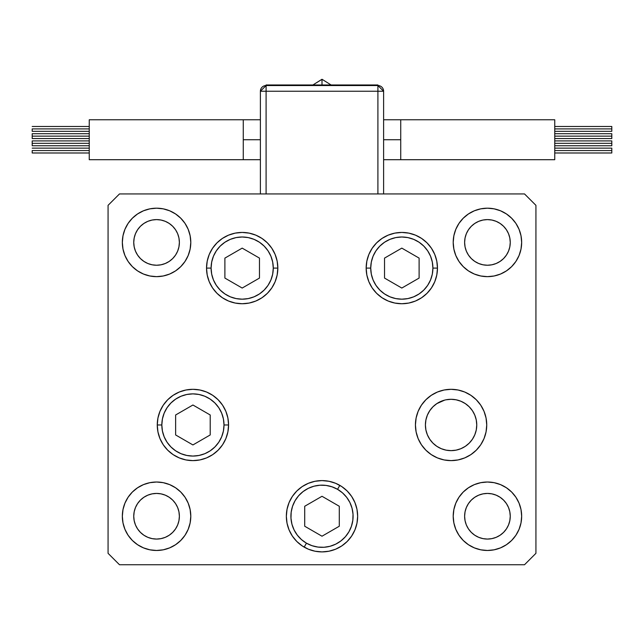 <?xml version="1.0" encoding="UTF-8"?>
<svg xmlns="http://www.w3.org/2000/svg" width="644" height="644" viewBox="0 0 644 644"><rect width="100%" height="100%" fill="white"/><g stroke="black" fill="none" stroke-linecap="round" stroke-linejoin="round"><path stroke-width="0.97" d="M446.075 399.795L451.082 399.296L456.089 399.795L460.911 401.252L465.346 403.627L469.235 406.815L472.43 410.711L474.797 415.147L476.262 419.96L476.753 424.968L476.262 419.96L476.753 424.968L476.262 429.975L476.753 424.968L476.262 429.975L474.797 434.797L472.43 439.232L469.235 443.12L465.346 446.316L460.911 448.691L456.089 450.148L451.082 450.639L446.075 450.148L451.082 450.639L456.089 450.148L451.082 450.639L446.075 450.148L441.261 448.691L436.817 446.316L432.929 443.12L429.741 439.232L427.366 434.797L425.901 429.975L425.41 424.968L425.901 419.96L427.366 415.147L429.741 410.711L432.929 406.815L436.817 403.627L444.658 400.117M474.797 415.147L474.209 413.818M383.615 139.732L400.729 139.732L400.729 119.768L554.75 119.768L554.75 159.704L400.729 159.704L400.729 139.732L383.615 139.732M322 84.968L322 79.26L322 84.968M554.75 128.905L611.8 128.905L611.8 126.482L611.8 128.905L554.75 128.905M554.75 136.142L611.8 136.142L611.8 133.71L611.8 136.142L554.75 136.142M554.75 150.559L611.8 150.559L611.8 148.136L611.8 150.559L554.75 150.559M554.75 143.33L611.8 143.33L611.8 140.907L611.8 143.33L554.75 143.33M266.093 91.247L377.907 91.247L377.907 193.933L377.907 91.247L383.615 91.247L383.615 193.933L383.615 91.247L377.907 91.247L377.907 85.539A5.707 5.707 0 0 1 383.615 91.247L377.907 85.539L377.907 91.247L260.385 91.247L260.385 193.933L260.385 91.247L266.093 91.247L266.093 85.539L266.093 193.933L266.093 91.247M554.75 159.704L554.75 119.768L400.729 119.768L400.729 159.704L554.75 159.704M611.8 145.753L611.8 143.33L611.8 145.753L554.75 145.753M611.8 152.99L611.8 150.559L611.8 152.99L554.75 152.99M611.8 138.565L611.8 136.142L611.8 138.565L554.75 138.565M611.8 131.328L611.8 128.905L611.8 131.328L554.75 131.328M377.907 85.539L266.093 85.539L260.385 91.247A5.707 5.707 0 0 1 266.093 85.539L266.093 84.968L266.093 85.539L377.907 85.539L377.907 84.968L377.907 85.539M266.093 84.968L377.907 84.968L266.093 84.968M243.271 119.768L243.271 139.732L260.385 139.732L243.271 139.732L243.271 119.768L89.25 119.768L89.25 159.704L243.271 159.704L243.271 139.732L243.271 159.704L89.25 159.704L89.25 119.768L260.385 119.768M331.097 84.968L322 79.26L312.904 84.968L322 79.325M32.2 128.905L89.25 128.905L32.2 128.905L32.2 131.328L32.2 128.905M32.2 136.142L89.25 136.142L32.2 136.142L32.2 138.565L32.2 133.71L32.2 136.142M32.2 150.559L89.25 150.559L32.2 150.559L32.2 152.99L32.2 150.559M32.2 143.33L89.25 143.33L32.2 143.33L32.2 145.753L32.2 140.907L32.2 143.33M370.727 268.089A31.089 31.089 0 0 1 401.816 237A31.089 31.089 0 0 1 432.905 268.089L437.469 268.089L432.905 268.089L432.309 274.159L430.538 279.987L427.664 285.364L423.8 290.074L419.091 293.938L413.714 296.812L407.877 298.583L401.816 299.178L395.746 298.583L389.918 296.812L384.54 293.938L379.831 290.074L375.967 285.364L373.093 279.987L371.322 274.159L370.727 268.089L371.322 262.028L373.093 256.191L375.967 250.814L379.831 246.105L384.54 242.241L389.918 239.367L395.746 237.596L401.816 237L407.877 237.596L413.714 239.367L419.091 242.241L423.8 246.105L427.664 250.814L430.538 256.191L432.309 262.028L432.905 268.089A31.089 31.089 0 0 1 401.816 299.178A31.089 31.089 0 0 1 370.727 268.089L366.162 268.089L370.727 268.089M384.524 258.107L384.524 278.071L401.816 288.053L419.107 278.071L419.107 258.107L401.816 248.125L384.524 258.107L401.816 248.125L419.107 258.107L419.107 278.071L401.816 288.053L384.524 278.071L384.524 258.107M273.273 268.089A31.089 31.089 0 0 1 242.184 299.178A31.089 31.089 0 0 1 211.095 268.089L206.531 268.089L211.095 268.089L211.691 262.028L213.462 256.191L216.336 250.814L220.2 246.105L224.909 242.241L230.286 239.367L236.123 237.596L242.184 237L248.254 237.596L254.082 239.367L259.46 242.241L264.169 246.105L268.033 250.814L270.907 256.191L272.678 262.028L273.273 268.089L272.678 274.159L270.907 279.987L268.033 285.364L264.169 290.074L259.46 293.938L254.082 296.812L248.254 298.583L242.184 299.178L236.123 298.583L230.286 296.812L224.909 293.938L220.2 290.074L216.336 285.364L213.462 279.987L211.691 274.159L211.095 268.089A31.089 31.089 0 0 1 242.184 237A31.089 31.089 0 0 1 273.273 268.089L277.838 268.089L273.273 268.089M259.476 278.071L259.476 258.107L242.184 248.125L224.893 258.107L224.893 278.071L242.184 288.053L259.476 278.071L242.184 288.053L224.893 278.071L224.893 258.107L242.184 248.125L259.476 258.107L259.476 278.071M161.829 424.968A31.089 31.089 0 0 1 192.918 393.878A31.089 31.089 0 0 1 224.007 424.968L228.572 424.968L224.007 424.968L223.412 431.037L221.641 436.865L218.767 442.243L214.903 446.952L210.194 450.824L204.816 453.698L198.98 455.461L192.918 456.065L186.849 455.461L181.02 453.698L175.643 450.824L170.934 446.952L167.07 442.243L164.196 436.865L162.425 431.037L161.829 424.968L162.425 418.906L164.196 413.07L167.07 407.7L170.934 402.983L175.643 399.119L181.02 396.245L186.849 394.474L192.918 393.878L198.98 394.474L204.816 396.245L210.194 399.119L214.903 402.983L218.767 407.7L221.641 413.07L223.412 418.906L224.007 424.968A31.089 31.089 0 0 1 192.918 456.065A31.089 31.089 0 0 1 161.829 424.968L157.265 424.968L161.829 424.968M175.627 414.986L175.627 434.95L192.918 444.94L210.21 434.95L210.21 414.986L192.918 405.004L175.627 414.986L192.918 405.004L210.21 414.986L210.21 434.95L192.918 444.94L175.627 434.95L175.627 414.986M306.455 543.174A31.089 31.089 0 0 1 295.073 500.702A31.089 31.089 0 0 1 337.545 489.319L339.831 485.367L337.545 489.319L342.503 492.869L346.665 497.321L349.885 502.497L352.035 508.197L353.025 514.21L352.823 520.304L351.439 526.237L348.927 531.791L345.377 536.742L340.926 540.912L335.749 544.132L330.05 546.281L324.037 547.271L317.943 547.07L312.01 545.685L306.455 543.174L301.497 539.624L297.335 535.172L294.115 529.996L291.965 524.297L290.975 518.283L291.177 512.189L292.561 506.248L295.073 500.702L298.623 495.743L303.074 491.581L308.251 488.361L313.95 486.212L319.963 485.222L326.057 485.423L331.99 486.808L337.545 489.319A31.089 31.089 0 0 1 348.927 531.791A31.089 31.089 0 0 1 306.455 543.174L304.169 547.126L306.455 543.174M286.347 516.214A35.653 35.653 0 0 1 296.763 491.058M296.812 491.01A35.653 35.653 0 0 1 302.173 486.614M328.955 481.277L335.645 483.306L341.811 486.598L347.213 491.034L351.648 496.435L354.941 502.602L356.969 509.291L357.653 516.246A35.653 35.653 0 0 1 322 551.9A35.653 35.653 0 0 1 286.347 516.246L287.031 509.291L289.059 502.602L292.352 496.435L296.787 491.034L302.189 486.598A35.653 35.653 0 0 1 315.045 481.277L322 480.593L328.955 481.277A35.653 35.653 0 0 1 339.831 485.367M304.709 526.229L322 536.211L339.291 526.229L339.291 506.264L322 496.283L304.709 506.264L304.709 526.229L304.709 506.264L322 496.283L339.291 506.264L339.291 526.229L322 536.211L304.709 526.229M476.753 424.968A25.671 25.671 0 0 1 451.082 450.639A25.671 25.671 0 0 1 425.41 424.968A25.671 25.671 0 0 1 451.082 399.296A25.671 25.671 0 0 1 476.753 424.968M277.838 268.089A35.653 35.653 0 0 1 242.184 303.743A35.653 35.653 0 0 1 206.531 268.089L207.215 261.134L209.244 254.444L212.536 248.278L216.972 242.877L222.373 238.441L228.54 235.149L235.229 233.12L242.184 232.436L249.139 233.12L255.829 235.149L261.995 238.441L267.397 242.877L271.832 248.278L275.125 254.444L277.153 261.134L277.838 268.089L277.153 275.044L275.125 281.734L271.832 287.9L267.397 293.302L261.995 297.737L255.829 301.03L249.139 303.058L242.184 303.743L235.229 303.058L228.54 301.03L222.373 297.737L216.972 293.302L212.536 287.9L209.244 281.734L207.215 275.044L206.531 268.089A35.653 35.653 0 0 1 242.184 232.436A35.653 35.653 0 0 1 277.838 268.089M437.469 268.089A35.653 35.653 0 0 1 401.816 303.743A35.653 35.653 0 0 1 366.162 268.089L366.847 261.134L368.875 254.444L372.168 248.278L376.603 242.877L382.005 238.441L388.171 235.149L394.861 233.12L401.816 232.436L408.771 233.12L415.461 235.149L421.627 238.441L427.028 242.877L431.464 248.278L434.756 254.444L436.785 261.134L437.469 268.089L436.785 275.044L434.756 281.734L431.464 287.9L427.028 293.302L421.627 297.737L415.461 301.03L408.771 303.058L401.816 303.743L394.861 303.058L388.171 301.03L382.005 297.737L376.603 293.302L372.168 287.9L368.875 281.734L366.847 275.044L366.162 268.089A35.653 35.653 0 0 1 401.816 232.436A35.653 35.653 0 0 1 437.469 268.089L436.785 275.044M486.735 424.968A35.653 35.653 0 0 1 451.082 460.621A35.653 35.653 0 0 1 415.428 424.968L416.113 418.012L418.141 411.323L421.434 405.165L425.869 399.755L431.271 395.327L437.437 392.027L444.127 389.998L451.082 389.314L458.037 389.998L464.726 392.027L470.893 395.327L476.294 399.755L480.73 405.165L484.022 411.323L486.051 418.012L486.735 424.968L486.051 431.923L484.022 438.612L480.73 444.779L476.294 450.18L470.893 454.616L464.726 457.908L458.037 459.937L451.082 460.621L444.127 459.937L437.437 457.908L431.271 454.616L425.869 450.18L421.434 444.779L418.141 438.612L416.113 431.923L415.428 424.968A35.653 35.653 0 0 1 451.082 389.314A35.653 35.653 0 0 1 486.735 424.968M228.572 424.968A35.653 35.653 0 0 1 192.918 460.621A35.653 35.653 0 0 1 157.265 424.968L157.949 418.012L159.978 411.323L163.27 405.165L167.706 399.755L173.107 395.327L179.274 392.027L185.963 389.998L192.918 389.314L199.873 389.998L206.563 392.027L212.729 395.327L218.131 399.755L222.566 405.165L225.859 411.323L227.887 418.012L228.572 424.968L227.887 431.923L225.859 438.612L222.566 444.779L218.131 450.18L212.729 454.616L206.563 457.908L199.873 459.937L192.918 460.621L185.963 459.937L179.274 457.908L173.107 454.616L167.706 450.18L163.27 444.779L159.978 438.612L157.949 431.923L157.265 424.968A35.653 35.653 0 0 1 192.918 389.314A35.653 35.653 0 0 1 228.572 424.968L227.887 418.012M190.793 242.418A34.229 34.229 0 0 1 156.564 276.646A34.229 34.229 0 0 1 122.336 242.418L122.996 235.744L124.944 229.32L128.1 223.404L132.358 218.219L137.55 213.961L143.467 210.797L149.883 208.849L156.564 208.189L163.238 208.849L169.662 210.797L175.579 213.961L180.763 218.219L185.021 223.404L188.185 229.32L190.133 235.744L190.793 242.418L190.133 249.099L188.185 255.515L185.021 261.432L180.763 266.624L175.579 270.882L169.662 274.038L163.238 275.986L156.564 276.646L149.883 275.986L143.467 274.038L137.55 270.882L132.358 266.624L128.1 261.432L124.944 255.515L122.996 249.099L122.336 242.418A34.229 34.229 0 0 1 156.564 208.189A34.229 34.229 0 0 1 190.793 242.418L190.133 249.099M521.664 516.246A34.229 34.229 0 0 1 487.436 550.475A34.229 34.229 0 0 1 453.207 516.246L453.867 509.565L455.815 503.149L458.979 497.232L463.237 492.04L468.421 487.79L474.338 484.626L480.762 482.678L487.436 482.018L494.117 482.678L500.533 484.626L506.45 487.79L511.642 492.04L515.9 497.232L519.056 503.149L521.004 509.565L521.664 516.246L521.004 522.92L519.056 529.344L515.9 535.261L511.642 540.453L506.45 544.703L500.533 547.867L494.117 549.815L487.436 550.475L480.762 549.815L474.338 547.867L468.421 544.703L463.237 540.453L458.979 535.261L455.815 529.344L453.867 522.92L453.207 516.246A34.229 34.229 0 0 1 487.436 482.018A34.229 34.229 0 0 1 521.664 516.246M190.793 516.246A34.229 34.229 0 0 1 156.564 550.475A34.229 34.229 0 0 1 122.336 516.246L122.996 509.565L124.944 503.149L128.1 497.232L132.358 492.04L137.55 487.79L143.467 484.626L149.883 482.678L156.564 482.018L163.238 482.678L169.662 484.626L175.579 487.79L180.763 492.04L185.021 497.232L188.185 503.149L190.133 509.565L190.793 516.246L190.133 522.92L188.185 529.344L185.021 535.261L180.763 540.453L175.579 544.703L169.662 547.867L163.238 549.815L156.564 550.475L149.883 549.815L143.467 547.867L137.55 544.703L132.358 540.453L128.1 535.261L124.944 529.344L122.996 522.92L122.336 516.246A34.229 34.229 0 0 1 156.564 482.018A34.229 34.229 0 0 1 190.793 516.246L190.133 522.92M521.664 242.418A34.229 34.229 0 0 1 487.436 276.646A34.229 34.229 0 0 1 453.207 242.418L453.867 235.744L455.815 229.32L458.979 223.404L463.237 218.219L468.421 213.961L474.338 210.797L480.762 208.849L487.436 208.189L494.117 208.849L500.533 210.797L506.45 213.961L511.642 218.219L515.9 223.404L519.056 229.32L521.004 235.744L521.664 242.418L521.004 249.099L519.056 255.515L515.9 261.432L511.642 266.624L506.45 270.882L500.533 274.038L494.117 275.986L487.436 276.646L480.762 275.986L474.338 274.038L468.421 270.882L463.237 266.624L458.979 261.432L455.815 255.515L453.867 249.099L453.207 242.418A34.229 34.229 0 0 1 487.436 208.189A34.229 34.229 0 0 1 521.664 242.418M510.257 242.418A22.822 22.822 0 0 1 487.436 265.239A22.822 22.822 0 0 1 464.622 242.418A22.822 22.822 0 0 1 487.436 219.604A22.822 22.822 0 0 1 510.257 242.418L509.815 246.869L508.519 251.152L506.409 255.096L503.576 258.558L500.114 261.392L496.17 263.501L491.887 264.797L487.436 265.239L482.984 264.797L478.701 263.501L474.757 261.392L471.303 258.558L468.462 255.096L466.353 251.152L465.057 246.869L464.622 242.418L465.057 237.966L466.353 233.683L468.462 229.739L471.303 226.286L474.757 223.444L478.701 221.335L482.984 220.039L487.436 219.604L491.887 220.039L496.17 221.335L500.114 223.444L503.576 226.286L506.409 229.739L508.519 233.683L509.815 237.966L510.257 242.418M179.378 516.246A22.822 22.822 0 0 1 156.564 539.068A22.822 22.822 0 0 1 133.743 516.246A22.822 22.822 0 0 1 156.564 493.425A22.822 22.822 0 0 1 179.378 516.246L178.943 520.698L177.647 524.981L175.538 528.925L172.697 532.379L169.243 535.22L165.299 537.329L161.016 538.626L156.564 539.068L152.113 538.626L147.83 537.329L143.886 535.22L140.424 532.379L137.591 528.925L135.482 524.981L134.185 520.698L133.743 516.246L134.185 511.795L135.482 507.512L137.591 503.568L140.424 500.114L143.886 497.273L147.83 495.164L152.113 493.868L156.564 493.425L161.016 493.868L165.299 495.164L169.243 497.273L172.697 500.114L175.538 503.568L177.647 507.512L178.943 511.795L179.378 516.246M510.257 516.246A22.822 22.822 0 0 1 487.436 539.068A22.822 22.822 0 0 1 464.622 516.246A22.822 22.822 0 0 1 487.436 493.425A22.822 22.822 0 0 1 510.257 516.246L509.815 520.698L508.519 524.981L506.409 528.925L503.576 532.379L500.114 535.22L496.17 537.329L491.887 538.626L487.436 539.068L482.984 538.626L478.701 537.329L474.757 535.22L471.303 532.379L468.462 528.925L466.353 524.981L465.057 520.698L464.622 516.246L465.057 511.795L466.353 507.512L468.462 503.568L471.303 500.114L474.757 497.273L478.701 495.164L482.984 493.868L487.436 493.425L491.887 493.868L496.17 495.164L500.114 497.273L503.576 500.114L506.409 503.568L508.519 507.512L509.815 511.795L510.257 516.246M179.378 242.418A22.822 22.822 0 0 1 156.564 265.239A22.822 22.822 0 0 1 133.743 242.418A22.822 22.822 0 0 1 156.564 219.604A22.822 22.822 0 0 1 179.378 242.418L178.943 246.869L177.647 251.152L175.538 255.096L172.697 258.558L169.243 261.392L165.299 263.501L161.016 264.797L156.564 265.239L152.113 264.797L147.83 263.501L143.886 261.392L140.424 258.558L137.591 255.096L135.482 251.152L134.185 246.869L133.743 242.418L134.185 237.966L135.482 233.683L137.591 229.739L140.424 226.286L143.886 223.444L147.83 221.335L152.113 220.039L156.564 219.604L161.016 220.039L165.299 221.335L169.243 223.444L172.697 226.286L175.538 229.739L177.647 233.683L178.943 237.966L179.378 242.418M108.071 553.325L119.486 564.74L524.514 564.74L535.929 553.325L535.929 205.339L524.514 193.933L119.486 193.933L108.071 205.339L108.071 553.325L108.071 205.339L119.486 193.933L524.514 193.933L535.929 205.339L535.929 553.325L524.514 564.74L119.486 564.74L108.071 553.325M302.189 486.598L308.355 483.306L315.045 481.277M357.653 516.246L356.969 523.202L354.941 529.891L351.648 536.058L347.213 541.459L341.811 545.895L335.645 549.187L328.955 551.216L322 551.9L315.045 551.216L308.355 549.187L302.189 545.895L296.787 541.459L292.352 536.058L289.059 529.891L287.031 523.202L286.347 516.246A35.653 35.653 0 0 1 322 480.593A35.653 35.653 0 0 1 357.653 516.246L356.969 523.202M515.9 223.404L511.642 218.219M474.338 210.797L468.421 213.961M467.045 214.927L463.237 218.219M453.867 235.744L453.207 242.418M453.867 249.099L454.197 250.588M494.117 275.986L500.533 274.038M519.95 253.124L521.004 249.099M487.436 265.239L482.984 264.797M471.303 258.558L468.462 255.096L466.353 251.152M466.353 233.683L468.462 229.739M474.757 223.444L478.701 221.335L482.984 220.039M491.887 220.039L496.17 221.335L500.114 223.444M190.133 509.565L189.803 508.084M149.883 482.678L143.467 484.626M124.05 505.54L122.996 509.565M128.1 535.261L132.358 540.453M169.662 547.867L175.579 544.703M176.955 543.737L180.763 540.453M156.564 493.425L161.016 493.868M172.697 500.114L175.538 503.568L177.647 507.512M177.647 524.981L175.538 528.925M169.243 535.22L165.299 537.329L161.016 538.626M152.113 538.626L147.83 537.329L143.886 535.22M520.642 507.931L519.056 503.149M453.867 509.565L453.207 516.246M465.081 542.168L468.413 544.703M466.353 507.512L468.462 503.568L471.303 500.114M482.984 493.868L487.436 493.425M500.114 535.22L496.17 537.329L491.887 538.626M482.984 538.626L478.701 537.329L474.757 535.22M468.462 528.925L466.353 524.981M178.919 216.497L175.587 213.969M123.358 250.741L124.944 255.515M177.647 251.152L175.538 255.096L172.697 258.558M161.016 264.797L156.564 265.239M143.886 223.444L147.83 221.335L152.113 220.039M161.016 220.039L165.299 221.335L169.243 223.444M175.538 229.739L177.647 233.683M167.706 450.18L173.107 454.616M192.918 460.621L199.873 459.937M192.918 389.314L185.963 389.998M163.27 405.165L162.047 407.129M335.645 549.187L341.811 545.895M354.941 502.602L351.648 496.435M287.031 509.291L286.347 516.246M415.428 424.968L416.113 431.923M425.869 450.18L427.189 451.436M444.127 459.937L451.082 460.621M470.893 454.616L476.294 450.18M480.73 444.779L481.752 443.153M458.037 389.998L451.082 389.314M368.875 281.734L372.168 287.9M376.603 293.302L377.32 294.002M394.861 303.058L401.816 303.743L408.771 303.058M408.771 233.12L401.816 232.436L394.861 233.12M235.229 303.058L242.184 303.743L249.139 303.058M275.125 254.444L271.832 248.278M267.397 242.877L266.68 242.184M249.139 233.12L242.184 232.436L235.229 233.12M207.215 261.134L206.531 268.089M400.729 119.768L383.615 119.768M554.75 126.482L611.8 126.482M554.75 133.71L611.8 133.71M554.75 148.136L611.8 148.136M554.75 140.907L611.8 140.907M400.729 159.704L383.615 159.704M89.25 126.482L32.2 126.482M89.25 133.71L32.2 133.71M89.25 148.136L32.2 148.136M89.25 140.907L32.2 140.907M243.271 159.704L260.385 159.704M89.25 145.753L32.2 145.753M89.25 152.99L32.2 152.99M89.25 138.565L32.2 138.565M89.25 131.328L32.2 131.328"/></g></svg>
